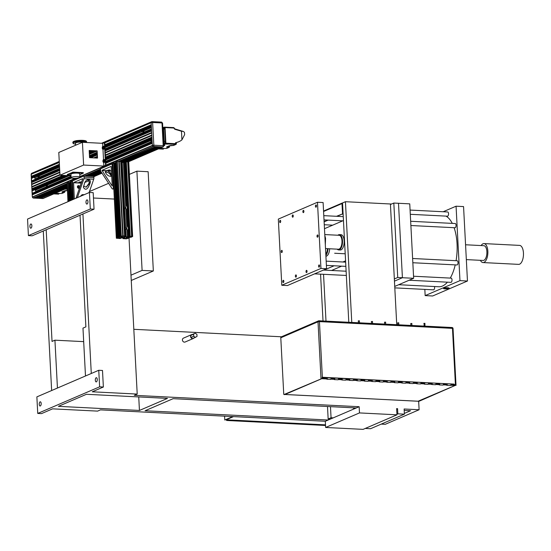 <?xml version="1.0" encoding="UTF-8"?>
<svg xmlns="http://www.w3.org/2000/svg" width="551" height="551" viewBox="0 0 551 551"><rect width="100%" height="100%" fill="white"/><g stroke="black" fill="none" stroke-linecap="round" stroke-linejoin="round"><path stroke-width="0.83" d="M424.118 323.492L424.084 326.096L425.565 326.171M450.759 385.245L455.098 385.459L455.057 384.694L450.876 384.481M446.462 384.261L443.383 384.102M438.968 383.875L435.889 383.723M431.474 383.496L428.389 383.344M423.981 383.117L420.895 382.959M416.487 382.738L413.402 382.58M408.987 382.36L405.908 382.201M401.493 381.981L398.414 381.822M393.999 381.602L390.921 381.444M386.506 381.216L383.427 381.065M379.012 380.837L375.927 380.686M371.519 380.459L368.433 380.3M364.025 380.08L360.939 379.921M356.525 379.701L353.446 379.543M349.031 379.322L345.952 379.164M341.537 378.943L338.459 378.785M334.044 378.558L330.958 378.406M326.55 378.179L322.135 377.958M455.098 385.459L418.409 401.238L285.005 394.475L321.694 378.702L326.64 378.95M330.848 379.164L334.133 379.329M338.342 379.543L341.627 379.715M345.835 379.928L349.12 380.094M353.329 380.307L356.614 380.472M360.822 380.686L364.108 380.851M368.323 381.065L371.601 381.23M375.816 381.444L379.102 381.609M383.31 381.822L386.595 381.988M390.804 382.201L394.089 382.373M398.297 382.587L401.583 382.752M405.791 382.966L409.076 383.131M413.291 383.344L416.57 383.51M420.785 383.723L424.063 383.889M428.279 384.102L431.564 384.267M435.772 384.481L439.057 384.646M443.266 384.86L446.551 385.032M338.3 378.31L341.668 378.406L338.197 378.234M334.547 378.055L338.059 378.234A0.792 0.365 92.9 0 1 338.142 378.213A0.792 0.365 92.9 0 1 338.459 379.026A0.792 0.365 92.9 0 1 338.059 379.791L334.388 379.605A0.792 0.365 -87.1 0 0 334.788 378.84A0.792 0.365 -87.1 0 0 334.464 378.027A0.792 0.365 -87.1 0 0 334.388 378.048L330.703 377.848M341.517 378.475L341.558 379.357A0.792 0.365 -87.1 0 0 341.882 379.99A0.792 0.365 -87.1 0 0 342.281 379.219A0.792 0.365 -87.1 0 0 341.964 378.413A0.792 0.365 -87.1 0 0 341.882 378.427L341.668 378.406M341.902 378.812L341.902 379.591L341.902 378.812M330.807 377.931L334.175 378.027M334.016 378.096L334.064 378.971A0.792 0.365 -87.1 0 0 334.388 379.605M334.45 379.205L334.443 378.427L334.45 379.205M345.794 378.689L349.162 378.785L345.697 378.613M349.01 378.854L349.052 379.735A0.792 0.365 -87.1 0 0 349.375 380.369A0.792 0.365 -87.1 0 0 349.775 379.598A0.792 0.365 -87.1 0 0 349.458 378.792A0.792 0.365 -87.1 0 0 349.375 378.806L349.162 378.785M349.437 379.963L349.437 379.184L349.437 379.963M323.761 378.041A0.455 0.393 -113.3 0 1 323.513 377.559M324.305 377.6A0.455 0.393 -113.3 0 1 324.112 378.055M333.424 378.062A0.888 0.771 66.7 0 0 333.135 378.516M369.962 379.914A0.888 0.771 66.7 0 0 369.673 380.369M407.809 381.836A0.888 0.771 66.7 0 0 407.52 382.284M285.005 394.475A1.054 0.482 92.9 0 1 284.901 394.495L418.305 401.259A1.054 0.482 -87.1 0 0 418.409 401.238M371.512 380.362A0.455 0.393 -113.3 0 1 371.388 379.99M408.959 382.36A0.888 0.771 -113.3 0 1 408.849 381.884M371.112 380.438A0.888 0.771 -113.3 0 1 371.002 379.97M324.697 377.621A0.888 0.771 -113.3 0 1 324.635 378.082M323.237 378.014A0.888 0.771 -113.3 0 1 323.127 377.538M284.598 394.578L322.163 378.475L322.101 377.235L450.622 383.93M454.086 384.088L322.108 377.401M322.769 377.435L326.523 377.71L326.571 378.592A0.792 0.365 -87.1 0 0 326.895 379.226A0.792 0.365 -87.1 0 0 327.294 378.454A0.792 0.365 -87.1 0 0 326.97 377.649A0.792 0.365 -87.1 0 0 326.895 377.662L322.934 377.442M357.027 379.191L360.54 379.37A0.792 0.365 92.9 0 1 360.623 379.357L356.952 379.171A0.792 0.365 92.9 0 0 356.869 379.184L353.191 378.992M360.781 379.446L363.997 379.611L364.046 380.493A0.792 0.365 -87.1 0 0 364.363 381.127A0.792 0.365 -87.1 0 0 364.769 380.355A0.792 0.365 -87.1 0 0 364.445 379.549A0.792 0.365 -87.1 0 0 364.363 379.563L360.685 379.37M368.275 379.832L371.491 379.99L371.539 380.872A0.792 0.365 -87.1 0 0 371.863 381.506A0.792 0.365 -87.1 0 0 372.262 380.734A0.792 0.365 -87.1 0 0 371.939 379.928A0.792 0.365 -87.1 0 0 371.856 379.942L368.178 379.749M375.775 380.211L378.985 380.369L379.033 381.251A0.792 0.365 -87.1 0 0 379.357 381.884A0.792 0.365 -87.1 0 0 379.756 381.113A0.792 0.365 -87.1 0 0 379.432 380.307A0.792 0.365 -87.1 0 0 379.357 380.321L375.672 380.128M383.269 380.589L386.478 380.755L386.526 381.629A0.792 0.365 -87.1 0 0 386.85 382.263A0.792 0.365 -87.1 0 0 387.25 381.499A0.792 0.365 -87.1 0 0 386.926 380.686A0.792 0.365 -87.1 0 0 386.85 380.707L383.165 380.507M390.762 380.968L393.979 381.134L394.02 382.015A0.792 0.365 -87.1 0 0 394.344 382.649A0.792 0.365 -87.1 0 0 394.743 381.877A0.792 0.365 -87.1 0 0 394.426 381.072A0.792 0.365 -87.1 0 0 394.344 381.085L390.666 380.893M398.256 381.347L401.472 381.512L401.514 382.394A0.792 0.365 -87.1 0 0 401.837 383.028A0.792 0.365 -87.1 0 0 402.237 382.256A0.792 0.365 -87.1 0 0 401.92 381.45A0.792 0.365 -87.1 0 0 401.837 381.464L398.159 381.271M405.75 381.726L408.966 381.891L409.014 382.773A0.792 0.365 -87.1 0 0 409.331 383.406A0.792 0.365 -87.1 0 0 409.737 382.635A0.792 0.365 -87.1 0 0 409.414 381.829A0.792 0.365 -87.1 0 0 409.331 381.843L405.653 381.65M413.243 382.112L416.46 382.27L416.508 383.152A0.792 0.365 -87.1 0 0 416.825 383.785A0.792 0.365 -87.1 0 0 417.231 383.014A0.792 0.365 -87.1 0 0 416.907 382.208A0.792 0.365 -87.1 0 0 416.825 382.222L413.147 382.029M420.737 382.49L423.953 382.649L424.001 383.53A0.792 0.365 -87.1 0 0 424.325 384.164A0.792 0.365 -87.1 0 0 424.725 383.393A0.792 0.365 -87.1 0 0 424.401 382.587A0.792 0.365 -87.1 0 0 424.325 382.601L420.64 382.408M428.237 382.869L431.447 383.028L431.495 383.909A0.792 0.365 -87.1 0 0 431.819 384.543A0.792 0.365 -87.1 0 0 432.218 383.772A0.792 0.365 -87.1 0 0 431.894 382.966A0.792 0.365 -87.1 0 0 431.819 382.979L428.134 382.787M435.731 383.248L438.947 383.413L438.989 384.288A0.792 0.365 -87.1 0 0 439.312 384.922A0.792 0.365 -87.1 0 0 439.712 384.157A0.792 0.365 -87.1 0 0 439.395 383.344A0.792 0.365 -87.1 0 0 439.312 383.365L435.627 383.165M443.224 383.627L446.441 383.792L446.482 384.674A0.792 0.365 -87.1 0 0 446.806 385.307A0.792 0.365 -87.1 0 0 447.205 384.536A0.792 0.365 -87.1 0 0 446.889 383.73A0.792 0.365 -87.1 0 0 446.806 383.744L443.128 383.551M450.718 384.006L454.086 384.102M353.287 379.067L356.504 379.233L356.552 380.114A0.792 0.365 92.9 0 0 356.869 380.748A0.792 0.365 92.9 0 0 357.275 379.976A0.792 0.365 92.9 0 0 356.952 379.171M326.915 378.055L326.915 378.833L326.915 378.055M446.868 384.901L446.868 384.123L446.868 384.901M439.374 384.522L439.374 383.744L439.374 384.522M431.881 384.143L431.874 383.365L431.881 384.143M424.38 383.758L424.38 382.986L424.38 383.758M416.887 383.379L416.887 382.608L416.887 383.379M409.393 383L409.393 382.222L409.393 383M401.899 382.621L401.899 381.843L401.899 382.621M394.406 382.242L394.406 381.464L394.406 382.242M386.912 381.864L386.912 381.085L386.912 381.864M379.412 381.485L379.412 380.707L379.412 381.485M371.918 381.099L371.918 380.328L371.918 381.099M364.425 380.72L364.425 379.949L364.425 380.72M356.931 380.342L356.931 379.563L356.931 380.342M349.534 378.812L353.046 378.992A0.792 0.365 92.9 0 1 353.129 378.978A0.792 0.365 92.9 0 1 353.453 379.784A0.792 0.365 92.9 0 1 353.046 380.555L349.375 380.369M360.623 379.357A0.792 0.365 92.9 0 1 360.946 380.162A0.792 0.365 92.9 0 1 360.54 380.934L356.869 380.748M364.521 379.57L368.04 379.749A0.792 0.365 92.9 0 1 368.116 379.735A0.792 0.365 92.9 0 1 368.44 380.541A0.792 0.365 92.9 0 1 368.04 381.313L364.363 381.127M372.021 379.949L375.534 380.128A0.792 0.365 92.9 0 1 375.61 380.114A0.792 0.365 92.9 0 1 375.934 380.92A0.792 0.365 92.9 0 1 375.534 381.691L371.863 381.506M379.515 380.335L383.028 380.507A0.792 0.365 92.9 0 1 383.11 380.493A0.792 0.365 92.9 0 1 383.427 381.299A0.792 0.365 92.9 0 1 383.028 382.07L379.357 381.884M387.009 380.713L390.521 380.893A0.792 0.365 92.9 0 1 390.604 380.872A0.792 0.365 92.9 0 1 390.921 381.685A0.792 0.365 92.9 0 1 390.521 382.449L386.85 382.263M394.502 381.092L398.015 381.271A0.792 0.365 92.9 0 1 398.097 381.258A0.792 0.365 92.9 0 1 398.421 382.063A0.792 0.365 92.9 0 1 398.015 382.835L394.344 382.649M401.996 381.471L405.508 381.65A0.792 0.365 92.9 0 1 405.591 381.636A0.792 0.365 92.9 0 1 405.915 382.442A0.792 0.365 92.9 0 1 405.508 383.214L401.837 383.028M409.489 381.85L413.002 382.029A0.792 0.365 92.9 0 1 413.085 382.015A0.792 0.365 92.9 0 1 413.408 382.821A0.792 0.365 92.9 0 1 413.009 383.592L409.331 383.406M416.983 382.229L420.503 382.408A0.792 0.365 92.9 0 1 420.578 382.394A0.792 0.365 92.9 0 1 420.902 383.2A0.792 0.365 92.9 0 1 420.503 383.971L416.825 383.785M424.484 382.614L427.996 382.787A0.792 0.365 92.9 0 1 428.072 382.773A0.792 0.365 92.9 0 1 428.396 383.579A0.792 0.365 92.9 0 1 427.996 384.35L424.325 384.164M431.977 382.993L435.49 383.172A0.792 0.365 92.9 0 1 435.572 383.152A0.792 0.365 92.9 0 1 435.889 383.957A0.792 0.365 92.9 0 1 435.49 384.729L431.819 384.543M439.471 383.372L442.983 383.551A0.792 0.365 92.9 0 1 443.066 383.53A0.792 0.365 92.9 0 1 443.383 384.343A0.792 0.365 92.9 0 1 442.983 385.108L439.312 384.922M446.964 383.751L450.477 383.93A0.792 0.365 92.9 0 1 450.56 383.916A0.792 0.365 92.9 0 1 450.883 384.722A0.792 0.365 92.9 0 1 450.477 385.493L446.806 385.307M327.053 377.676L330.566 377.848A0.792 0.365 92.9 0 1 330.641 377.834A0.792 0.365 92.9 0 1 330.965 378.64A0.792 0.365 92.9 0 1 330.566 379.412L326.895 379.226M342.04 378.434L345.553 378.613A0.792 0.365 92.9 0 1 345.635 378.599A0.792 0.365 92.9 0 1 345.952 379.405A0.792 0.365 92.9 0 1 345.553 380.176L341.882 379.99M451.93 327.535A1.054 0.482 92.9 0 1 452.04 327.514L452.04 327.514A1.054 0.482 92.9 0 1 452.467 328.362L453.039 328.513A1.054 1.054 0 0 0 452.04 327.514L319.008 320.772A1.054 0.482 -87.1 0 0 318.898 320.792A1.054 0.916 66.7 0 0 318.017 321.777L319.435 321.619A1.054 0.482 -87.1 0 0 319.008 320.772A1.054 1.054 0 0 0 318.54 320.854L281.313 336.861A1.054 0.916 66.7 0 0 280.79 337.784L283.744 394.151L284.653 394.592M418.808 401.376L455.67 385.239L418.023 401.245M455.608 383.999L455.67 385.239M322.163 378.475L283.951 394.557M325.496 424.849L226.082 419.786M233.466 416.611L224.794 420.007L224.588 416.163M233.521 416.611L226.082 419.814M224.794 420.007L232.77 416.577M394.337 278.944L390.439 204.504L393.82 203.05L397.726 277.484L394.337 278.944L396.741 324.711M397.726 277.484L402.409 277.725L394.454 281.141L402.409 277.725L398.504 203.285L393.82 203.05M336.971 216.323L342.998 213.733L336.503 216.302M327.707 220.083L324.105 221.633M324.119 221.853L328.176 220.104M342.529 213.712L341.992 203.567A0.654 0.565 -113.3 0 1 342.543 202.954L348.797 322.28M342.998 213.733L342.488 203.505M343.128 214.187L342.061 214.132M391.513 204.042L345.443 201.707L342.543 202.954M323.024 320.971L320.565 274.15M330.359 419.097L328.155 418.987L327.501 406.507M345.443 201.707L351.772 322.431M353.281 407.809L353.294 408.174L355.498 408.284M353.294 408.174L354.052 407.85M330.476 406.652L331.061 417.734L333.259 417.851M323.54 274.302L325.992 321.123M331.061 417.734L328.155 418.987M434.491 286.534A2.114 0.971 92.9 0 1 434.608 287.312A2.114 0.971 92.9 0 1 433.534 289.84L394.805 287.877M413.539 276.23L451.152 278.138A2.114 0.971 92.9 0 1 452.013 280.294A2.114 0.971 92.9 0 1 450.938 282.353L409.131 280.239M456.951 260.795A2.114 0.971 92.9 0 1 457.165 260.754A2.114 0.971 92.9 0 1 458.026 262.91A2.114 0.971 92.9 0 1 456.951 264.969L412.837 262.737M410.66 221.275L455.216 223.534A2.114 0.971 92.9 0 1 456.076 225.462A2.114 0.971 92.9 0 1 455.216 227.715A2.114 0.971 92.9 0 1 455.002 227.749L410.881 225.517M410.075 210.069L447.688 211.97A2.114 0.971 92.9 0 1 448.548 214.132A2.114 0.971 92.9 0 1 447.474 216.192L410.295 214.305M398.504 203.285L402.409 277.725L413.649 278.296L409.751 203.856L398.504 203.285M394.73 286.43L413.649 278.296M445.986 216.116A35.891 16.461 92.9 0 1 452.275 223.389M454.107 227.708A35.891 16.461 92.9 0 1 456.07 260.699M455.229 264.886A35.891 16.461 92.9 0 1 450.263 278.09M447.419 282.174A35.891 16.461 92.9 0 1 438.796 286.747L398.704 284.715M443.183 211.742L456.063 206.205L459.968 280.638L425.158 295.605L424.835 289.399M459.968 280.638L467.462 281.017L463.556 206.584L456.063 206.205M467.462 281.017L432.652 295.983L425.158 295.605M445.222 288.779A2.376 0.461 -3 0 1 443.934 288.435A2.376 0.461 -3 0 1 446.282 287.849A2.376 0.461 -3 0 1 448.679 288.187A2.376 0.461 -3 0 1 445.222 288.779M465.561 244.768L483.874 245.698A7.39 3.389 92.9 0 1 486.884 253.253A7.39 3.389 92.9 0 1 483.124 260.458L466.339 259.611M481.14 245.56A9.498 4.36 92.9 0 1 483.978 243.59A9.498 4.36 92.9 0 1 487.849 251.208A9.498 4.36 92.9 0 1 483.02 262.565A9.498 4.36 92.9 0 1 480.389 260.32M483.978 243.59L519.579 245.395A9.498 4.36 92.9 0 1 523.45 253.012A9.498 4.36 92.9 0 1 518.615 264.37L483.02 262.565M324.477 228.693L343.466 220.531L345.573 260.85L342.922 261.994M334.12 265.775L324.064 270.1M331.557 270.479L341.62 266.154M324.78 234.574L339.134 235.298A6.97 3.196 92.9 0 1 341.971 242.419A6.97 3.196 92.9 0 1 338.424 249.217L325.517 248.563M337.191 249.155A7.666 3.513 -87.1 0 0 338.617 249.927L340.263 250.009A7.666 3.513 -87.1 0 0 344.161 240.842A7.666 3.513 -87.1 0 0 341.041 234.698L339.388 234.616A7.666 3.513 -87.1 0 0 337.894 235.236M327.466 248.659A6.97 3.196 92.9 0 1 325.813 254.286M325.916 256.243A7.666 3.513 -87.1 0 0 329.656 248.77M77.36 197.651L83.897 178.738A2.114 0.971 92.9 0 0 84.103 177.153L84.041 175.948L72.436 180.935L73.4 199.352M84.041 175.948L93.856 176.444L93.918 177.656A2.114 0.971 92.9 0 1 93.711 179.24L89.09 192.602M77.663 186.038A1.384 1.198 -113.3 0 1 78.641 188.325M81.782 194.896L83.353 195.068M86.934 179.998L87.657 179.922L89.455 182.03L89.179 183.786L88.931 183.442L86.087 187.209M89.407 181.616L88.931 183.442M81.658 181.851L78.972 182.078L81.582 182.064M79.53 188.001A1.384 1.198 -113.3 0 1 77.409 186.906A1.384 1.198 -113.3 0 1 79.867 187.03M89.558 184.606C91.08 180.942 90.364 179.323 87.423 179.743C85.632 180.694 84.578 182.223 84.262 184.337L83.394 187.326C85.384 190.563 87.444 189.654 89.558 184.606L89.179 183.786L86.287 187.126L83.49 186.231M84.324 194.655L82.271 194.648L80.177 196.438M82.664 178.937L75.99 198.236M74.364 198.939L73.586 182.553L81.279 182.946M89.014 180.638L84.785 182.457M82.629 178.682L73.586 182.553M72.443 181.024L71.947 181.141L72.911 199.558M72.684 199.662L71.954 181.238M71.713 181.245L70.983 181.561L71.947 199.979M71.713 200.075L70.983 181.651M70.748 181.658L70.397 181.906M70.383 182.87L69.956 182.918M70.81 200.461L69.936 182.56L68.675 182.546L68.317 182.705L69.281 201.122M69.054 201.218L68.324 182.794M68.09 182.801L67.353 183.118L68.317 201.535M68.083 201.638L67.36 183.207M67.119 183.221L67.959 201.687M116.461 238.122L118.017 237.453L119.271 237.46L118.94 237.839L122.205 237.391L122.969 236.985L122.219 236.517L119.67 236.765L122.715 235.883L126.014 236.11L123.52 236.324L124.96 236.896L129.416 236.675L128.156 236.393L129.051 236.207L132.646 236.51L130.966 237.281L129.712 237.274L130.05 236.896L126.778 237.343L126.014 237.75L126.764 238.218L129.313 237.97L126.282 238.852L122.969 238.624L125.463 238.411L124.023 237.839L119.567 238.066L120.834 238.342L119.932 238.528L116.337 238.225L112.556 163.681L116.337 238.225M125.056 228.286L124.967 227.735M123.975 207.61L123.885 207.059M125.001 237.15L123.39 237.426L125.001 237.15M125.952 236.069L125.366 228.982A2.245 1.942 -113.3 0 1 125.235 226.551L124.285 208.306A2.245 1.942 -113.3 0 1 124.154 205.874L122.115 161.67L121.137 161.567L125.043 236M124.533 208.967L125.435 226.137M125.614 229.643L125.738 236.035M128.211 236.345L128.059 229.416A2.245 1.942 66.7 0 0 127.935 226.984L127.687 226.323L128.555 226.716A2.245 1.942 -113.3 0 1 128.679 229.147L128.059 229.416M127.935 226.984L126.978 208.739A2.245 1.942 66.7 0 0 126.854 206.308L126.599 205.647L127.467 206.04A2.245 1.942 -113.3 0 1 127.598 208.471L126.978 208.739M124.987 227.294A1.384 1.198 -113.3 0 1 125.587 227.473L126.406 228.679L125.711 229.891A1.384 1.198 -113.3 0 1 125.69 229.898L126.083 236.951M123.906 206.618A1.384 1.198 -113.3 0 1 124.505 206.797L125.318 208.002L124.629 209.215A1.384 1.198 -113.3 0 1 124.609 209.222M156.622 146.649L121.847 161.601L124.347 205.461M126.854 206.308L124.312 162.001M129.747 236.241L125.848 161.801L124.312 161.911M124.505 206.797L122.157 162.517M128.624 162.18L128.169 161.918L132.068 236.358M131.62 236.338L127.722 161.898L126.296 161.822L130.194 236.262M127.722 161.953L128.169 161.918M125.848 161.856L126.296 161.822M124.271 162.373L122.184 162.517M124.588 235.98L120.69 161.539L119.264 161.471L123.162 235.904M120.69 161.595L121.137 161.567M122.715 235.883L118.816 161.443L117.384 161.608L121.282 236.048M118.816 161.498L119.264 161.471M121.055 236.145L117.391 161.698M117.149 161.705L116.419 162.022L120.318 236.462M120.084 236.558L116.419 162.111M116.185 162.125L115.834 162.373M115.82 163.33L115.393 163.378M119.209 237.419L115.373 163.02L114.112 163.013L113.754 163.165L117.659 237.605M117.425 237.701L113.761 163.261M113.527 163.268L112.79 163.585L116.688 238.018M113.368 188.704L112.067 163.895L100.468 168.881L100.53 170.094A2.114 0.971 92.9 0 0 100.888 171.437L112.087 188.635A2.114 0.971 92.9 0 0 112.59 188.993A2.114 0.971 92.9 0 0 112.803 188.952L113.74 188.724M112.067 163.895L112.445 163.909M111.371 176.32L111.715 175.969M111.646 174.646L111.564 173.717L107.507 170.755L111.44 170.755M112.184 185.976L102.087 170.59L106.433 170.7L105.317 171.946L105.999 173.434C107.576 175.617 109.442 176.561 111.584 176.251L111.722 176.182M107.748 170.225L109.766 169.88L107.748 170.225M105.613 172.029C108.072 172.236 109.807 173.379 110.82 175.466L111.481 176.244M111.984 181.127L112.073 182.787M105.992 170.479A3.168 0.62 177 0 0 108.086 170.583M105.406 172.401L106.019 171.754L111.412 174.226L110.82 175.466M102.128 170.28L111.15 166.409L112.232 185.797M28.418 235.608L27.55 219.064L89.434 192.457L93.181 192.65L94.049 209.187L90.302 209.001L28.418 235.608L32.165 235.8L43.281 231.014L51.642 390.535M93.456 198.009L114.284 199.063M91.287 373.488L82.925 213.974L80.026 215.221L85.88 326.874L82.974 328.12L85.488 375.982M103.368 387.016L99.621 386.823L37.737 413.429L36.869 396.885L98.753 370.279L102.5 370.472L103.368 387.016L92.244 391.795L137.213 394.075L129.037 238.115M153.343 270.968L148.143 171.719L136.903 171.147L142.103 270.396L153.343 270.968L131.262 280.466M89.455 191.548L108.623 183.311M129.389 174.378L136.903 171.147M142.103 270.396L130.98 275.176M133.817 329.305L282.938 336.861M37.737 413.429L41.483 413.622L52.6 408.842L97.568 411.115L100.475 409.868L325.31 421.267L328.21 420.02L145.065 410.736L173.104 398.683L356.249 407.96L359.156 406.714L134.313 395.322L137.213 394.075M359.156 406.714L359.479 412.919L396.954 414.813L363.109 429.367L325.634 427.466L359.479 412.919M396.651 409.056L397.567 408.663L396.624 408.615L396.954 414.813M397.567 408.663L397.836 413.829L396.92 414.228M381.278 424.105L385.266 424.304L419.111 409.751L404.124 408.994L404.393 414.159L397.836 413.829M419.111 409.751L418.67 401.383M193.835 338.1A2.114 1.832 -113.3 0 1 193.263 338.514L185.046 342.047A2.114 1.832 -113.3 0 1 183.373 338.169L191.596 334.629A2.114 1.832 -113.3 0 1 192.285 334.505L190.77 335.421A2.114 1.832 -113.3 0 1 191.596 334.629M404.2 410.392L410.591 410.715L404.358 413.395M139.437 410.454L167.483 398.394L86.445 394.289L58.406 406.342L139.437 410.454L138.735 396.94M83.683 341.634L54.935 340.181L57.442 388.042M404.393 414.159L370.554 428.712L365.258 428.444M325.31 421.267L325.634 427.466M193.263 338.514A2.114 1.832 -113.3 0 1 192.575 338.638L196.989 336.475A2.114 1.832 -113.3 0 0 197.024 336.406L196.921 334.409A2.114 1.832 -113.3 0 0 196.879 334.34L195.254 333.259A2.114 1.832 -113.3 0 0 195.192 333.259L190.77 335.421M190.846 337.488A2.114 1.832 -113.3 0 1 190.736 335.49L190.846 337.488L193.745 336.241L193.642 334.243A2.114 1.832 -113.3 0 1 193.67 334.175M192.506 338.638A2.114 1.832 -113.3 0 1 190.88 337.556L192.506 338.638L195.405 337.391L193.78 336.31A2.114 1.832 -113.3 0 1 193.745 336.241M192.285 334.505L195.192 333.259M190.736 335.49L193.642 334.243M190.88 337.556L193.78 336.31M328.21 420.02L356.249 407.96M43.281 231.014L46.188 229.767L52.035 341.427L54.935 340.181M39.238 404.331A2.114 0.971 -87.1 0 0 40.099 406.018A2.114 0.971 -87.1 0 0 41.173 403.959A2.114 0.971 -87.1 0 0 40.313 401.803A2.114 0.971 -87.1 0 0 39.238 404.331M99.621 386.823L98.753 370.279M95.316 380.218A2.114 0.971 -87.1 0 0 96.177 381.905A2.114 0.971 -87.1 0 0 97.251 379.846A2.114 0.971 -87.1 0 0 96.391 377.69A2.114 0.971 -87.1 0 0 95.316 380.218M29.919 226.502A2.114 0.971 -87.1 0 0 30.78 228.197A2.114 0.971 -87.1 0 0 31.848 226.137A2.114 0.971 -87.1 0 0 30.994 223.981A2.114 0.971 -87.1 0 0 29.919 226.502M46.188 229.767L80.026 215.221M82.925 213.974L94.049 209.187M89.434 192.457L90.302 209.001M85.997 202.389A2.114 0.971 -87.1 0 0 86.858 204.084A2.114 0.971 -87.1 0 0 87.933 202.024A2.114 0.971 -87.1 0 0 87.072 199.868A2.114 0.971 -87.1 0 0 85.997 202.389M67.38 174.488L73.159 172.126L83.036 172.628L83.27 173.076M70.989 175.101L67.339 174.86L73.18 172.539L83.332 173.117L79.778 174.667M77.533 176.561A4.401 0.861 -3 0 1 79.909 177.202A4.401 0.861 -3 0 1 75.563 178.29A4.401 0.861 -3 0 1 71.12 177.656A4.401 0.861 -3 0 1 77.533 176.561M71.547 178.001L32.351 194.847L32.33 194.351L71.12 177.67L70.941 174.219A4.401 0.861 -3 0 1 77.354 173.124A4.401 0.861 -3 0 1 79.73 173.758L79.909 177.202M81.892 173.179L81.197 173.296L81.892 173.179M73.531 172.752L72.835 172.876L73.531 172.752M69.212 174.612L68.517 174.729L69.212 174.612M75.645 145.223L75.535 143.122A4.222 0.826 -3 0 1 81.686 142.068A4.222 0.826 -3 0 1 83.587 142.365M103.664 162.421L103.857 166.071L83.621 165.052L82.43 142.303L102.665 143.329L104.731 142.619L105.923 165.369L79.874 176.568M104.284 159.57A1.46 0.668 92.9 0 1 104.428 159.542A1.46 0.668 92.9 0 1 105.027 161.03A1.46 0.668 92.9 0 1 104.284 162.449L103.533 162.414A1.46 0.668 -87.1 0 0 104.277 160.995A1.46 0.668 -87.1 0 0 103.684 159.501A1.46 0.668 -87.1 0 0 103.533 159.535A1.46 0.668 -87.1 0 0 102.934 161.085A1.46 0.668 -87.1 0 0 103.533 162.414M103.588 146.339A1.46 0.668 92.9 0 1 103.74 146.311A1.46 0.668 92.9 0 1 104.332 147.799A1.46 0.668 92.9 0 1 103.588 149.218L102.837 149.183A1.46 0.668 -87.1 0 0 103.581 147.758A1.46 0.668 -87.1 0 0 102.989 146.27A1.46 0.668 -87.1 0 0 102.837 146.297A1.46 0.668 -87.1 0 0 102.245 147.854A1.46 0.668 -87.1 0 0 102.837 149.183M103.574 160.32L103.574 161.615L103.574 160.32M102.879 147.083L102.879 148.377L102.879 147.083M89.551 157.676L89.172 150.485L97.134 150.884L97.513 158.082L89.551 157.676M97.313 158.075L97.134 150.884M96.942 150.967L89.179 150.575M102.665 143.329L102.823 146.304M102.975 149.19L103.512 159.542M104.359 142.606L105.551 165.348L103.857 166.071M105.923 165.369L105.551 165.348M82.43 142.303L58.792 152.469L59.983 175.211L71.024 175.776M79.861 176.224L80.219 176.237L79.867 176.389M83.621 165.052L59.983 175.211M97.121 154.37L89.551 157.627M90.75 157.738L96.521 155.258A2.535 1.164 92.9 0 1 96.776 155.21A2.535 1.164 92.9 0 1 97.176 155.389M97.093 153.874L89.524 157.125M92.072 150.719L89.248 151.931M91.011 150.671L89.228 151.435M75.15 178.304L32.426 196.955A1.074 0.93 66.7 0 0 33.432 198.05L42.771 198.525A1.074 0.93 66.7 0 0 42.902 198.518M33.184 190.357A0.523 0.455 -113.3 0 1 32.86 190.494L32.585 190.481A0.523 0.455 -113.3 0 1 32.096 189.943L32.289 193.621L43.446 188.821A1.846 0.847 -87.1 0 0 43.467 188.821A1.846 0.847 -87.1 0 0 43.853 188.649L71.065 176.595M64.012 175.418L32.054 189.158L32.027 188.662L62.959 175.363M59.969 175.039L31.944 187.092L31.924 186.596L59.949 174.543M59.839 172.511L31.813 184.564L31.786 184.068L59.811 172.015M59.728 170.445L31.703 182.491L31.682 181.995L59.708 169.949M59.666 169.164L31.641 181.21L31.448 177.539A0.523 0.455 -113.3 0 0 31.937 178.076L32.206 178.09A0.523 0.455 -113.3 0 0 32.385 178.056L36.311 176.024M59.508 166.223L36.421 176.148L35.519 175.79A1.846 0.847 -87.1 0 0 35.498 175.79A1.846 0.847 -87.1 0 0 35.112 175.962L35.188 176.678L31.937 178.076M59.432 164.756L31.407 176.802L31.379 176.306L59.405 164.26M59.308 162.442L31.269 174.226A1.074 0.93 -113.3 0 1 31.283 173.999L31.262 173.999A1.074 0.93 -113.3 0 1 31.951 173.214M105.813 163.261L152.248 143.301L152.221 142.805L105.785 162.765M118.816 161.45L153.364 146.483A1.074 0.93 -113.3 0 1 152.358 145.381L105.909 165.08M104.745 142.909L151.167 122.673A1.074 0.93 -113.3 0 1 151.718 121.73M104.869 145.216L151.305 125.256L151.277 124.76L104.842 144.72M151.38 126.723L141.09 131.145L140.188 130.787A1.846 0.847 -87.1 0 0 140.168 130.787A1.846 0.847 -87.1 0 0 139.775 130.959L139.858 131.675L104.945 146.683M105.096 149.624L151.532 129.664L151.339 125.986L140.188 130.787M105.165 150.912L151.601 130.945L151.573 130.449L105.138 150.409M105.275 152.978L151.711 133.011L151.683 132.516L105.248 152.482M105.406 155.506L151.842 135.539L151.814 135.043L105.379 155.01M105.516 157.572L151.952 137.612L151.924 137.109L105.489 157.076M105.751 162.035L148.116 143.818A1.846 0.847 -87.1 0 0 148.129 143.818A1.846 0.847 -87.1 0 0 148.522 143.639L152.186 142.068L151.993 138.397L105.558 158.357M167.731 143.983A1.687 0.771 92.9 0 1 167.518 144.135L165.465 144.031M163.723 145.244L164.804 145.299L164.446 145.609L163.172 145.698A1.054 0.482 92.9 0 1 162.745 146.938A1.074 0.93 66.7 0 0 163.11 146.876A1.074 0.93 -113.3 0 1 162.724 146.959L127.501 161.884M165.148 142.695L165.176 143.288L165.885 143.205L165.066 127.577L164.398 127.129L163.606 127.453M184.523 132.736L184.626 134.671L181.926 139.864L181.472 131.241L183.152 131.4A6.336 1.853 8.8 0 1 184.523 132.736A6.336 1.853 8.8 0 1 184.523 132.839M162.993 149.114L158.474 148.887M163.316 149.066A0.53 0.455 -113.3 0 1 163.096 149.121L163.392 148.467L159.866 148.288L163.75 148.453M163.661 143.942L165.176 143.288A0.53 0.455 66.7 0 0 165.672 143.832L174.44 144.307M158.447 148.894L163.041 149.128A0.53 0.53 0 0 0 163.275 149.087L163.358 149.052A0.53 0.53 0 0 0 163.626 148.798L163.564 148.846A0.53 0.455 -113.3 0 1 163.172 149.087L158.557 148.853M164.48 127.15L173.923 127.811A0.53 0.455 66.7 0 0 173.696 127.639M173.971 127.866L174.784 129.258L181.472 131.241M174.853 128.9L183.152 131.4M174.646 144.286L175.128 143.673L165.885 143.205L165.672 143.832L163.695 144.679M181.926 139.864A16.888 14.643 -113.3 0 1 178.93 141.669A16.888 14.643 -113.3 0 1 177.567 142.165L175.562 142.771L175.128 143.673M163.702 144.748L165.837 143.873M163.771 148.481L163.392 148.467M167.807 144.011L173.634 144.279M176.375 142.571L176.306 143.584A1.054 0.916 -113.3 0 1 175.425 144.569A1.054 0.737 -81.9 0 0 176.106 143.35L175.335 143.239M175.066 128.962A1.054 0.737 -81.9 0 0 174.812 128.844A1.054 1.054 0 0 1 175.246 129.017M166.388 148.426L166.464 148.419A1.054 0.916 66.7 0 0 166.829 148.357L168.888 147.468A1.054 0.916 -113.3 0 0 169.405 146.552L168.758 146.084M173.159 145.45A1.054 0.482 -87.1 0 0 173.255 145.478A1.054 0.482 -87.1 0 0 173.358 145.457A1.054 0.916 66.7 0 0 173.723 145.395L175.783 144.507A1.054 1.054 0 0 0 176.423 143.48L176.072 142.661M169.488 145.788L169.522 146.449A1.054 1.054 0 0 1 168.888 147.468A1.054 0.916 -113.3 0 1 168.523 147.537A1.054 0.482 -87.1 0 0 168.957 146.291L168.937 146.008M168.372 146.249L168.764 146.284A1.054 0.482 92.9 0 1 168.337 147.523L166.464 148.419L163.833 148.488L166.423 148.446A1.054 1.054 0 0 0 166.829 148.357M58.323 194.117L53.812 193.89M58.654 194.069A0.53 0.455 -113.3 0 1 58.434 194.124L58.723 193.47L55.203 193.291L58.723 193.47M53.784 193.897L58.378 194.131A0.53 0.53 0 0 0 58.613 194.09L58.688 194.055A0.53 0.53 0 0 0 58.957 193.8L58.902 193.849A0.53 0.455 -113.3 0 1 58.509 194.09L53.888 193.856M61.719 193.429L61.795 193.429A1.054 0.916 66.7 0 0 62.16 193.36L64.219 192.478A1.054 0.916 -113.3 0 0 64.742 191.555L64.088 191.094M64.825 190.791L64.86 191.452A1.054 1.054 0 0 1 64.219 192.478A1.054 0.916 -113.3 0 1 63.861 192.54A1.054 0.482 -87.1 0 0 64.288 191.3L64.274 191.011M63.702 191.259L64.102 191.287A1.054 0.482 92.9 0 1 63.668 192.526L61.795 193.429L59.171 193.491L61.76 193.449A1.054 1.054 0 0 0 62.16 193.36M163.516 141.276L164.239 141.311A2.114 0.413 -3 0 1 165.376 141.614L164.728 129.209A2.114 0.413 177 0 0 163.585 128.906L164.239 141.311A2.114 0.971 92.9 0 1 163.64 143.604M164.728 129.209A2.114 2.114 0 0 0 162.779 127.219A2.114 0.971 92.9 0 1 163.585 128.906L162.869 128.872M120.765 161.601L155.664 146.6L120.442 161.526M124.891 161.767L159.7 146.8L156.374 146.635L121.599 161.588M125.952 161.87L160.851 146.862L125.628 161.794M163.296 146.773A1.074 0.93 -113.3 0 1 162.724 146.965L162.724 146.959A1.074 0.93 -113.3 0 1 162.703 146.959L153.405 146.463A1.054 0.482 92.9 0 0 153.832 145.223L152.4 145.368A1.074 0.93 66.7 0 0 153.405 146.463L153.364 146.483M153.15 146.442L153.15 146.47A1.074 0.93 -113.3 0 1 152.372 145.609L79.888 176.775M151.181 122.446L151.153 122.446A1.074 0.93 -113.3 0 1 151.849 121.661L151.849 121.675M32.213 189.089L32.027 188.662M32.103 187.023L31.924 186.596M31.972 184.495L31.786 184.068M31.862 182.429L31.682 181.995M31.641 181.21A0.523 0.455 -113.3 0 1 32.075 180.721M35.133 179.364L35.112 178.958A1.577 1.371 66.7 0 0 34.644 177.849L34.148 177.298M31.565 176.74L31.379 176.306M31.441 174.426L31.283 173.999L59.288 161.946M67.25 188.111L43.192 198.456A1.074 0.93 -113.3 0 1 42.833 198.518L42.833 198.505A1.074 0.93 -113.3 0 1 42.806 198.505L67.236 187.801M67.201 187.133L40.505 198.388L67.188 186.92M36.8 198.043A0.523 0.455 -113.3 0 1 36.476 198.188L39.803 198.353A0.523 0.455 -113.3 0 1 39.314 197.816L39.293 197.52A0.523 0.455 -113.3 0 1 39.734 197.031M67.07 184.695L35.319 198.126L67.057 184.482M67.022 183.717L33.466 198.036A1.074 0.93 -113.3 0 1 33.294 198.009M32.633 197.093L32.447 196.666M32.509 194.779L32.33 194.351M32.289 193.621A0.523 0.455 -113.3 0 1 32.729 193.132M35.787 191.769L35.767 191.369A1.577 1.371 66.7 0 0 35.298 190.253L34.796 189.709M67.008 183.511L33.253 198.023A1.074 0.93 -113.3 0 1 32.475 197.162L76.548 178.214M36.421 176.148L59.515 166.347M32.206 178.09L35.188 176.678M43.474 188.511L43.935 188.559M148.598 143.556L148.143 143.508M140.973 131.021L104.952 146.855M104.952 146.814L139.858 131.675M141.09 131.145L151.387 126.847M148.522 143.639L152.166 141.731M97.231 156.408L93.787 157.896M142.833 133.06A1.846 0.847 92.9 0 1 142.854 132.639L105.062 148.887M107.362 148.309L107.335 147.909M107.927 147.654L107.941 148.054M152.035 139.251L148.309 140.856L148.315 140.057L149.7 140.257M105.606 159.267L148.515 140.815L105.599 159.218M150.974 142.241A1.846 0.847 92.9 0 1 150.995 141.821L151.029 140.491L152.097 140.45M151.119 142.179A1.846 0.847 92.9 0 1 151.298 141.077A1.846 0.847 92.9 0 1 151.828 140.298M151.456 142.034A1.123 0.517 92.9 0 1 151.911 140.987A1.123 0.517 92.9 0 1 152.028 140.96A1.123 0.517 92.9 0 1 152.131 140.994M46.305 187.244A1.846 0.847 92.9 0 1 46.325 186.823L46.773 185.212L47.923 186.142A1.846 0.847 92.9 0 1 47.985 186.52M67.511 175.597L43.646 185.859L43.653 185.06L45.03 185.26M33.039 190.467L43.846 185.818L32.86 190.494M142.854 132.639L143.301 131.028L144.445 131.951A1.846 0.847 92.9 0 1 144.514 132.336M142.978 132.998A1.846 0.847 92.9 0 1 143.157 131.896A1.846 0.847 92.9 0 1 143.68 131.117M143.308 132.853A1.123 0.517 92.9 0 1 143.77 131.799A1.123 0.517 92.9 0 1 143.88 131.779A1.123 0.517 92.9 0 1 144.307 132.419M139.988 134.547L151.518 129.32M140.037 134.306L140.422 134.334M35.319 179.55L59.646 168.826M38.164 178.063A1.846 0.847 92.9 0 1 38.184 177.642L38.632 176.031L39.782 176.954A1.846 0.847 92.9 0 1 39.844 177.339M46.449 187.182A1.846 0.847 92.9 0 1 46.628 186.08A1.846 0.847 92.9 0 1 47.159 185.301M46.787 187.037A1.123 0.517 92.9 0 1 47.241 185.99A1.123 0.517 92.9 0 1 47.358 185.963A1.123 0.517 92.9 0 1 47.785 186.61M38.308 178.001A1.846 0.847 92.9 0 1 38.487 176.899A1.846 0.847 92.9 0 1 39.011 176.12M38.646 177.856A1.123 0.517 92.9 0 1 39.1 176.802A1.123 0.517 92.9 0 1 39.217 176.781A1.123 0.517 92.9 0 1 39.644 177.422M35.367 179.309L35.753 179.337M162.724 146.965L127.853 161.966M101.969 173.09L93.863 176.575M67.243 188.022L42.833 198.518M101.852 172.911L93.67 176.43M101.508 172.38L92.244 176.361M101.398 172.208L91.797 176.341M100.544 170.3L87.058 176.1M100.53 170.087L86.61 176.079M115.793 162.752L115.276 162.972M100.489 169.329L84.992 175.996M70.356 182.285L69.839 182.505M153.15 146.47L118.32 161.45M115.779 162.538L114.856 162.938M100.482 169.116L84.537 175.969M70.342 182.078L69.419 182.471M151.153 122.446L102.589 143.329M320.951 268.427L326.571 268.709L287.408 285.549L281.788 285.26L278.324 219.098L317.479 202.258L320.951 268.427L281.788 285.26M326.571 268.709L323.106 202.541L317.479 202.258M283.834 281.21A1.123 0.517 92.9 0 1 283.262 282.553A1.123 0.517 92.9 0 1 282.808 281.409A1.123 0.517 92.9 0 1 283.379 280.314A1.123 0.517 92.9 0 1 283.834 281.21M296.404 275.81A1.123 0.517 92.9 0 1 295.832 277.153A1.123 0.517 92.9 0 1 295.377 276.003A1.123 0.517 92.9 0 1 295.949 274.908A1.123 0.517 92.9 0 1 296.404 275.81M307.038 271.237A1.123 0.517 92.9 0 1 306.466 272.58A1.123 0.517 92.9 0 1 306.012 271.429A1.123 0.517 92.9 0 1 306.583 270.334A1.123 0.517 92.9 0 1 307.038 271.237M319.608 265.83A1.123 0.517 92.9 0 1 319.036 267.173A1.123 0.517 92.9 0 1 318.581 266.023A1.123 0.517 92.9 0 1 319.153 264.928A1.123 0.517 92.9 0 1 319.608 265.83M282.264 251.228A1.123 0.517 92.9 0 1 281.692 252.572A1.123 0.517 92.9 0 1 281.237 251.428A1.123 0.517 92.9 0 1 281.809 250.333A1.123 0.517 92.9 0 1 282.264 251.228M318.037 235.849A1.123 0.517 92.9 0 1 317.466 237.192A1.123 0.517 92.9 0 1 317.011 236.042A1.123 0.517 92.9 0 1 317.583 234.946A1.123 0.517 92.9 0 1 318.037 235.849M316.467 205.867A1.123 0.517 92.9 0 1 315.895 207.21A1.123 0.517 92.9 0 1 315.441 206.06A1.123 0.517 92.9 0 1 316.012 204.965A1.123 0.517 92.9 0 1 316.467 205.867M303.897 211.274A1.123 0.517 92.9 0 1 303.325 212.617A1.123 0.517 92.9 0 1 302.871 211.467A1.123 0.517 92.9 0 1 303.443 210.372A1.123 0.517 92.9 0 1 303.897 211.274M293.263 215.847A1.123 0.517 92.9 0 1 292.691 217.19A1.123 0.517 92.9 0 1 292.23 216.04A1.123 0.517 92.9 0 1 292.801 214.945A1.123 0.517 92.9 0 1 293.263 215.847M280.693 221.247A1.123 0.517 92.9 0 1 280.122 222.59A1.123 0.517 92.9 0 1 279.66 221.447A1.123 0.517 92.9 0 1 280.232 220.345A1.123 0.517 92.9 0 1 280.693 221.247M279.612 422.521A0.792 0.365 92.9 0 1 279.219 423.14A0.792 0.365 92.9 0 1 279.178 423.134M279.219 423.14L282.897 423.326A0.792 0.365 -87.1 0 0 283.283 422.713M264.618 421.763A0.792 0.365 92.9 0 1 264.232 422.376A0.792 0.365 92.9 0 1 264.191 422.369M264.232 422.376L267.903 422.562A0.792 0.365 -87.1 0 0 268.296 421.949M287.105 422.906A0.792 0.365 92.9 0 1 286.72 423.519L290.391 423.705A0.792 0.365 -87.1 0 0 290.776 423.092M286.72 423.519A0.792 0.365 92.9 0 1 286.672 423.512A0.792 0.365 -87.1 0 0 287.037 422.899M272.111 422.142A0.792 0.365 92.9 0 1 271.726 422.762A0.792 0.365 92.9 0 1 271.684 422.748A0.792 0.365 -87.1 0 0 272.049 422.142M275.872 422.335A0.792 0.365 92.9 0 1 275.486 422.948L279.157 423.134A0.792 0.365 -87.1 0 0 279.543 422.521M298.353 423.471A0.792 0.365 92.9 0 1 297.967 424.084A0.792 0.365 92.9 0 1 297.933 424.077M305.846 423.857A0.792 0.365 92.9 0 1 305.461 424.463A0.792 0.365 92.9 0 1 305.426 424.456M313.34 424.236A0.792 0.365 92.9 0 1 312.954 424.842A0.792 0.365 92.9 0 1 312.92 424.842M320.84 424.614A0.792 0.365 92.9 0 1 320.448 425.227A0.792 0.365 92.9 0 1 320.42 425.22M230.903 420.055A0.792 0.365 92.9 0 1 230.518 420.668A0.792 0.365 92.9 0 1 230.483 420.661M238.397 420.434A0.792 0.365 92.9 0 1 238.011 421.047A0.792 0.365 92.9 0 1 237.977 421.04M245.891 420.812A0.792 0.365 92.9 0 1 245.505 421.425A0.792 0.365 92.9 0 1 245.47 421.419M253.384 421.198A0.792 0.365 92.9 0 1 252.999 421.804A0.792 0.365 92.9 0 1 252.964 421.797M260.878 421.577A0.792 0.365 92.9 0 1 260.492 422.183A0.792 0.365 92.9 0 1 260.458 422.183M290.859 423.092A0.792 0.365 92.9 0 1 290.473 423.705A0.792 0.365 92.9 0 1 290.439 423.698M283.366 422.713A0.792 0.365 92.9 0 1 282.98 423.326A0.792 0.365 92.9 0 1 282.945 423.32M268.371 421.956A0.792 0.365 92.9 0 1 267.986 422.569A0.792 0.365 92.9 0 1 267.958 422.562M297.967 424.084L301.638 424.27A0.792 0.365 -87.1 0 0 302.024 423.657M309.586 424.043A0.792 0.365 92.9 0 1 309.201 424.656A0.792 0.365 92.9 0 1 309.159 424.649A0.792 0.365 -87.1 0 0 309.517 424.043M312.954 424.842L316.632 425.028A0.792 0.365 -87.1 0 0 317.018 424.422M320.448 425.227L324.126 425.413A0.792 0.365 -87.1 0 0 324.511 424.8M230.518 420.668L234.189 420.854A0.792 0.365 -87.1 0 0 234.574 420.241M238.011 421.047L241.682 421.233A0.792 0.365 -87.1 0 0 242.068 420.62M249.631 421.005A0.792 0.365 92.9 0 1 249.245 421.618A0.792 0.365 92.9 0 1 249.204 421.611A0.792 0.365 -87.1 0 0 249.562 420.998M252.999 421.804L256.67 421.99A0.792 0.365 -87.1 0 0 257.055 421.384M260.492 422.183L264.163 422.369A0.792 0.365 -87.1 0 0 264.549 421.763M290.473 423.705L294.144 423.891A0.792 0.365 -87.1 0 0 294.53 423.278M271.726 422.762L275.404 422.948A0.792 0.365 -87.1 0 0 275.789 422.328M257.124 421.384A0.792 0.365 92.9 0 1 256.738 421.997L260.409 422.183A0.792 0.365 -87.1 0 0 260.795 421.57M249.245 421.618L252.916 421.804A0.792 0.365 -87.1 0 0 253.302 421.191M241.71 421.233A0.792 0.365 -87.1 0 0 241.751 421.24L245.422 421.425A0.792 0.365 -87.1 0 0 245.808 420.812M241.751 421.24A0.792 0.365 -87.1 0 0 242.137 420.627M234.643 420.248A0.792 0.365 92.9 0 1 234.258 420.861L237.929 421.047A0.792 0.365 -87.1 0 0 238.314 420.434M226.44 419.828A0.792 0.365 -87.1 0 0 226.757 420.482L230.435 420.668A0.792 0.365 -87.1 0 0 230.821 420.048M226.757 420.482A0.792 0.365 -87.1 0 0 227.15 419.862M324.58 424.8A0.792 0.365 92.9 0 1 324.188 425.42A0.792 0.365 92.9 0 1 324.146 425.406M317.08 424.422A0.792 0.365 92.9 0 1 316.694 425.035L320.365 425.22A0.792 0.365 -87.1 0 0 320.758 424.607M309.201 424.656L312.872 424.842A0.792 0.365 -87.1 0 0 313.257 424.229M302.093 423.664A0.792 0.365 92.9 0 1 301.707 424.277L305.378 424.463A0.792 0.365 -87.1 0 0 305.764 423.85M294.599 423.285A0.792 0.365 92.9 0 1 294.213 423.898L297.884 424.084A0.792 0.365 -87.1 0 0 298.27 423.471M445.001 288.876A2.851 0.558 177 0 0 449.155 288.145A2.851 0.558 177 0 0 444.774 287.925A2.851 0.558 177 0 0 445.001 288.876M446.338 288.827L446.282 287.849M423.822 323.416L424.931 323.354L423.822 323.416M371.698 321.605L372.51 321.467L371.395 321.529L371.581 323.437M384.818 322.273L385.631 322.135L384.515 322.19L384.701 324.098M397.932 322.934L398.745 322.796L397.629 322.858L397.815 324.766M411.046 323.602L411.859 323.465L410.743 323.52L410.929 325.427M322.356 377.235L319.435 321.619L452.467 328.362L455.381 383.978M418.912 401.383L418.209 401.348M284.702 394.578L284.006 394.544M280.79 337.784L318.017 321.777L320.999 378.64M358.584 320.944L359.397 320.806L358.281 320.861L358.467 322.769M323.575 211.488L341.992 203.567M324.876 236.427A8.127 3.726 92.9 0 1 325.248 243.487M337.109 249.148L338.617 249.927A7.666 3.513 -87.1 0 0 342.515 240.759A7.666 3.513 -87.1 0 0 339.388 234.616L337.818 235.236M337.977 235.243A7.411 3.396 92.9 0 1 342.171 240.801A7.411 3.396 92.9 0 1 340.738 247.922A7.411 3.396 92.9 0 1 337.267 249.155M325.868 255.278A7.666 3.513 -87.1 0 0 328.01 248.687M327.666 248.673A7.411 3.396 92.9 0 1 325.841 254.755M83.897 178.738L93.711 179.24M84.103 177.153L93.918 177.656M73.517 182.753L81.211 183.139M78.27 188.215L78.166 186.204M71.354 200.233L70.39 181.816M70.604 200.557L69.653 182.484M70.328 200.674L69.371 182.471M69.646 200.963L68.675 182.546M123.025 238.576L122.983 237.784M120.772 238.294L120.752 237.929M127.832 226.261L126.93 209.084M128.555 226.716L127.598 208.471M124.182 236.758L124.154 236.255M124.96 236.896L124.925 236.289M125.587 227.473L124.629 209.215M126.744 205.585L124.457 161.842M127.467 206.04L125.153 161.767M124.981 238.487L124.96 238.066M123.865 238.431L123.837 237.825M123.176 238.514L123.135 237.791M129.251 237.929L129.203 236.971M129.037 237.894L128.989 236.999M128.755 237.88L128.707 237.026M128.059 237.956L128.011 237.109M127.488 238.204L127.433 237.178M127.081 238.252L127.033 237.261M126.916 238.246L126.868 237.309M126.764 238.218L126.723 237.364M129.051 236.207L128.679 229.147M128.355 236.283L128.011 229.767M127.281 236.916L123.383 162.476M119.725 236.716L115.827 162.276M122.205 237.391L122.157 236.503M121.282 237.591L121.234 236.641M118.995 237.385L115.09 162.951M118.713 237.371L114.808 162.938M118.017 237.453L114.112 163.013M112.803 188.952L113.754 189M102.087 170.59L106.274 170.803M107.721 170.872L111.454 171.065M102.059 170.479L106.433 170.7M107.507 170.755L111.454 170.955M67.401 174.812L67.374 174.398M83.056 173.042L83.036 172.628M73.18 172.539L73.159 172.126M72.498 172.621L72.477 172.208M72.89 143.012L72.849 142.268A6.86 1.343 -3 0 1 82.843 140.56A6.86 1.343 -3 0 1 86.555 141.552L86.597 142.296A6.86 1.343 177 0 0 79.675 141.311A6.86 1.343 177 0 0 72.89 143.012L73.455 143.646L75.59 144.121A6.605 1.288 -3 0 1 76.768 141.896A6.605 1.288 -3 0 1 86.349 142.502M86.245 141.18A6.605 1.288 177 0 0 82.719 140.36A6.605 1.288 177 0 0 73.125 141.869M97.052 153.088L89.482 156.339M93.636 150.802L89.29 152.668M71.086 176.94L43.853 188.649M65.686 175.5L32.096 189.943M35.112 175.962L31.448 177.539M59.474 165.493L35.519 175.79M31.269 174.226L32.309 197.051L33.322 198.071A1.054 0.482 -87.1 0 0 33.432 198.05L33.466 198.036M152.358 145.381L151.167 122.673M139.775 130.959L104.904 145.953M163.75 145.664L164.17 145.684M164.329 127.136L164.384 128.163M182.505 131.207L174.874 128.934M165.748 143.873L174.571 144.314M165.066 127.577L173.82 128.018L174.784 129.258M178.772 141.738A16.888 14.643 -113.3 0 1 178.614 141.807A16.888 14.643 -113.3 0 1 177.25 142.303L177.222 142.316M178.93 141.669L177.567 142.165M173.572 144.307L175.425 144.569L173.172 145.45A3.168 0.62 177 0 0 168.909 145.925L166.981 146.759A3.168 0.62 177 0 0 168.337 147.523M167.304 146.711L167.339 146.697A1.054 0.916 -113.3 0 1 166.981 146.759M169.302 145.85A1.054 0.916 -113.3 0 1 168.909 145.925M163.902 148.46L159.928 148.26M65.011 189.069L67.305 189.186L64.984 189.083M65.087 189.041L67.305 189.151M67.27 188.518L66.402 188.476M64.928 189.11L67.312 189.227M62.635 191.714L62.669 191.7A1.054 0.916 -113.3 0 1 62.311 191.762A3.168 0.62 177 0 0 63.668 192.526M64.639 190.853A1.054 0.916 -113.3 0 1 64.247 190.935L62.311 191.762M67.374 190.439A3.168 0.62 177 0 0 64.247 190.935M59.239 193.47L55.258 193.263M163.654 143.859L164.102 143.666A2.114 1.832 -113.3 0 1 163.647 143.783M162.449 123.224L161.994 122.969L163.186 145.684M163.172 145.698L153.832 145.223L152.627 122.494L151.208 122.653A1.074 0.93 66.7 0 1 152.104 121.654A1.054 0.482 -87.1 0 1 152.214 121.633L151.697 121.737M163.075 146.89L163.757 145.836L162.566 123.121L161.546 122.108A1.054 0.482 -87.1 0 1 161.98 122.956L152.641 122.48A1.054 0.482 -87.1 0 0 152.214 121.633L161.546 122.108A1.054 0.482 -87.1 0 0 161.443 122.129M33.156 197.988A1.054 0.482 -87.1 0 0 33.322 198.071L43.136 198.456M31.242 174.433L31.235 174.24A1.074 0.93 66.7 0 1 31.345 173.696M95.192 150.878L89.324 153.398M95.461 150.891L89.331 153.529M97.031 155.279L96.521 155.258M97.279 157.297L95.667 157.985M150.995 141.821L105.709 161.291M71.045 176.196L47.923 186.142M151.029 140.491L105.64 160.004M69.185 175.679L46.952 185.239M148.04 140.842L105.592 159.094M67.243 175.583L44.528 185.35M97.017 152.345L89.441 155.602M59.625 168.42L39.782 176.954M142.888 131.303L104.993 147.599M96.948 151.057L89.372 154.314M59.556 167.132L38.811 176.058M152.076 140.037L151.621 140.236M46.36 185.494L35.298 190.253M152.028 139.127L149.19 140.347M43.371 185.845L32.585 190.481M151.429 127.632L143.48 131.048M38.219 176.313L34.644 177.849M151.497 128.92L144.445 131.951M158.144 146.724L122.143 162.201M100.847 171.361L89.537 176.224M67.132 185.859L39.314 197.816M124.257 162.042L123.21 162.49M101.226 171.946L91.087 176.299M67.167 186.589L39.803 198.353M157.51 146.69L122.129 161.904M100.73 171.106L88.904 176.189M67.119 185.556L39.293 197.52M100.613 170.727L88.015 176.148M67.091 185.143L40.988 196.37M100.592 170.617L87.761 176.134M67.091 185.026L36.476 198.188M46.325 186.823L35.767 191.369M38.184 177.642L35.112 178.958M424.952 326.047L424.931 323.354M353.129 378.978L349.458 378.792M368.116 379.735L364.445 379.549M375.61 380.114L371.939 379.928M383.11 380.493L379.432 380.307M390.604 380.872L386.926 380.686M398.097 381.258L394.426 381.072M405.591 381.636L401.92 381.45M413.085 382.015L409.414 381.829M420.578 382.394L416.907 382.208M428.072 382.773L424.401 382.587M435.572 383.152L431.894 382.966M443.066 383.53L439.395 383.344M450.56 383.916L446.889 383.73M330.641 377.834L326.97 377.649M338.142 378.213L334.464 378.027M345.635 378.599L341.964 378.413M372.531 323.485L372.51 321.467M385.645 324.146L385.631 322.135M398.759 324.815L398.745 322.796M411.873 325.476L411.859 323.465M456.021 385.376L453.039 328.513M418.856 401.39L418.161 401.355M359.41 322.817L359.397 320.806M323.547 211.061L342.316 202.995M412.609 258.495L457.165 260.754M314.621 273.847L346.345 275.459M323.416 270.066L346.118 271.216M326.399 265.382L345.863 266.367M326.178 261.146L345.642 262.131M324.016 219.897L342.736 220.841M323.788 215.655L343.259 216.639M324.27 224.739L332.68 225.166M334.657 253.246L345.208 253.784M324.842 235.69L325.565 238.266L325.31 244.596M70.335 181.864L71.293 200.254M69.936 182.56L70.872 200.44M83.538 185.997L83.559 186.376M122.928 237.784L122.969 238.624M120.814 237.922L120.834 238.342M126.723 209.153L127.632 226.42M124.588 208.87L125.49 226.13M124.251 161.96L126.544 205.743M122.115 161.67L124.409 205.454M129.265 236.964L129.313 237.97M129.692 236.916L129.712 237.274M128.748 162.07L132.646 236.51M127.811 229.829L128.156 236.393M125.669 229.547L126.014 236.11M115.765 162.325L119.67 236.765M115.373 163.02L119.271 237.46M112.59 188.993L113.761 189.048M67.339 174.86L67.318 174.447M83.332 173.117L83.304 172.704M72.849 142.268L74.061 141.256C76.155 140.891 74.64 140.443 82.74 140.353L86.555 141.552M103.684 159.501L104.428 159.542M102.989 146.27L103.74 146.311M164.446 145.609L163.757 145.905M174.86 128.913L173.999 127.798A0.53 0.53 0 0 0 173.606 127.598L164.398 127.129M165.817 143.887L163.702 144.796M165.796 143.887L174.509 144.328M167.339 146.697L169.274 145.863L173.255 145.478A1.054 1.054 0 0 0 173.723 145.395M62.676 191.7L67.374 190.46M164.102 143.666A2.114 2.114 0 0 0 165.376 141.614M32.309 197.051L31.118 174.343L31.765 173.303M32.543 193.16L43.315 188.532M36.848 176.141L59.522 166.395M89.338 153.571L95.557 150.898M105.73 161.691L147.978 143.529M44.955 185.343L67.608 175.604M149.617 140.34L152.042 139.3M31.896 180.756L35.209 179.33M89.462 156.002L97.038 152.744M105.083 149.287L139.878 134.327M141.517 131.138L151.387 126.888M93.87 176.664L102.018 173.159M128.121 161.939L163.082 146.903M39.555 197.065L67.098 185.219M88.181 176.155L100.633 170.803M121.991 161.615L156.787 146.656M36.655 198.153L67.091 185.067M87.857 176.141L100.599 170.658M121.688 161.595L156.463 146.642M31.786 173.262L59.26 161.45M101.529 143.274L151.677 121.709M309.132 424.649L305.461 424.463M249.176 421.611L245.505 421.425M271.664 422.755L267.986 422.569M286.651 423.512L282.98 423.326M325.531 425.482L324.188 425.42"/></g></svg>
